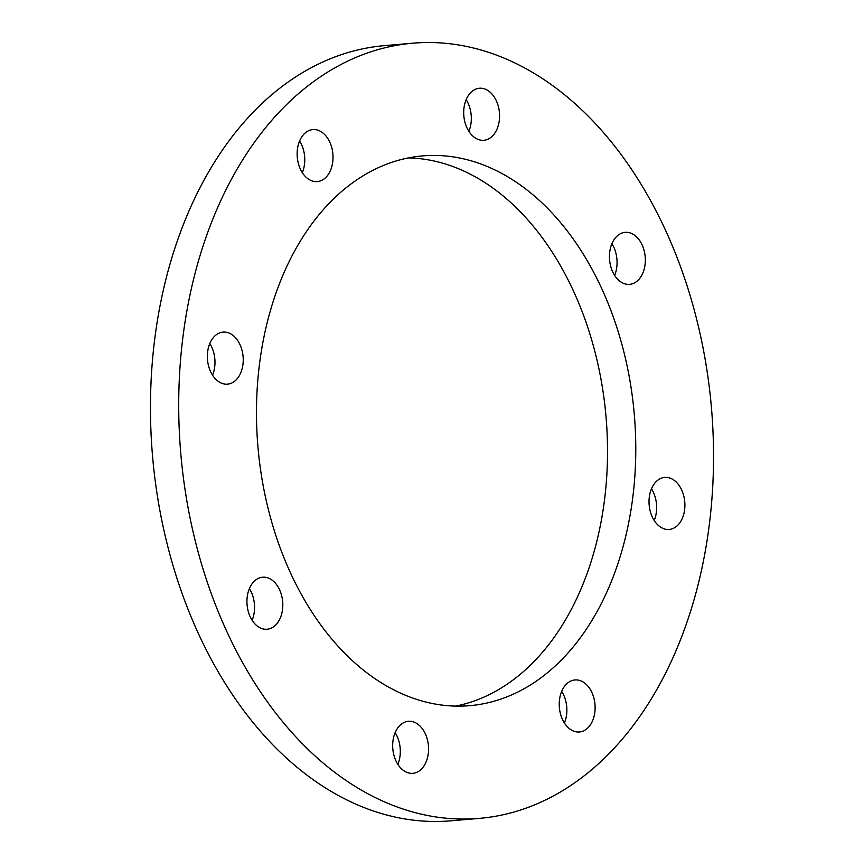 <?xml version="1.0" encoding="UTF-8"?>
<svg xmlns="http://www.w3.org/2000/svg" width="864" height="864" viewBox="0 0 864 864"><rect width="100%" height="100%" fill="white"/><g stroke="black" fill="none" stroke-linecap="round" stroke-linejoin="round"><path stroke-width="1.3" d="M564.408 723.017A26.104 17.874 85.1 0 0 566.644 714.236A26.104 17.874 85.1 0 0 561.686 691.351M594.896 711.796A26.104 17.874 85.1 0 0 574.938 679.957A26.104 17.874 85.1 0 0 559.462 700.142A26.104 17.874 85.1 0 0 579.409 731.981A26.104 17.874 85.1 0 0 594.896 711.796M654.199 520.484A26.104 17.874 85.1 0 0 656.424 511.704A26.104 17.874 85.1 0 0 651.467 488.83M684.677 509.263A26.104 17.874 85.1 0 0 664.718 477.425A26.104 17.874 85.1 0 0 649.242 497.61A26.104 17.874 85.1 0 0 669.2 529.448A26.104 17.874 85.1 0 0 684.677 509.263M614.617 275.389A26.104 17.874 85.1 0 0 616.842 266.609A26.104 17.874 85.1 0 0 611.896 243.734M645.106 264.179A26.104 17.874 85.1 0 0 625.147 232.34A26.104 17.874 85.1 0 0 609.671 252.515A26.104 17.874 85.1 0 0 629.618 284.353A26.104 17.874 85.1 0 0 645.106 264.179M468.86 131.317A26.104 17.874 85.1 0 0 471.096 122.526A26.104 17.874 85.1 0 0 466.139 99.652M499.349 120.096A26.104 17.874 85.1 0 0 479.39 88.258A26.104 17.874 85.1 0 0 463.914 108.443A26.104 17.874 85.1 0 0 483.872 140.27A26.104 17.874 85.1 0 0 499.349 120.096M302.314 172.649A26.104 17.874 85.1 0 0 304.538 163.858A26.104 17.874 85.1 0 0 299.592 140.983M332.791 161.428A26.104 17.874 85.1 0 0 312.844 129.589A26.104 17.874 85.1 0 0 297.356 149.764A26.104 17.874 85.1 0 0 317.315 181.602A26.104 17.874 85.1 0 0 332.791 161.428M212.533 375.17A26.104 17.874 85.1 0 0 214.758 366.39A26.104 17.874 85.1 0 0 209.801 343.516M243.011 363.96A26.104 17.874 85.1 0 0 223.052 332.122A26.104 17.874 85.1 0 0 207.576 352.296A26.104 17.874 85.1 0 0 227.534 384.134A26.104 17.874 85.1 0 0 243.011 363.96M252.104 620.266A26.104 17.874 85.1 0 0 254.329 611.485A26.104 17.874 85.1 0 0 249.383 588.611M282.582 609.055A26.104 17.874 85.1 0 0 262.634 577.217A26.104 17.874 85.1 0 0 247.158 597.391A26.104 17.874 85.1 0 0 267.106 629.23A26.104 17.874 85.1 0 0 282.582 609.055M397.861 764.348A26.104 17.874 85.1 0 0 400.086 755.557A26.104 17.874 85.1 0 0 395.14 732.683M428.339 753.127A26.104 17.874 85.1 0 0 408.38 721.289A26.104 17.874 85.1 0 0 392.904 741.474A26.104 17.874 85.1 0 0 412.862 773.312A26.104 17.874 85.1 0 0 428.339 753.127M455.598 706.104A275.897 188.86 85.1 0 0 605.113 494.824A275.897 188.86 85.1 0 0 408.402 157.896M633.377 492.383A275.897 188.86 85.1 0 0 422.464 155.909A275.897 188.86 85.1 0 0 258.887 369.176A275.897 188.86 85.1 0 0 469.789 705.661A275.897 188.86 85.1 0 0 633.377 492.383M182.11 343.926A389.016 266.296 85.1 0 0 479.488 818.37A389.016 266.296 85.1 0 0 710.143 517.644A389.016 266.296 85.1 0 0 412.765 43.2A389.016 266.296 85.1 0 0 182.11 343.926M412.765 43.2L384.512 45.63A389.016 266.296 85.1 0 0 153.857 346.356A389.016 266.296 85.1 0 0 451.235 820.8L479.488 818.37"/></g></svg>
